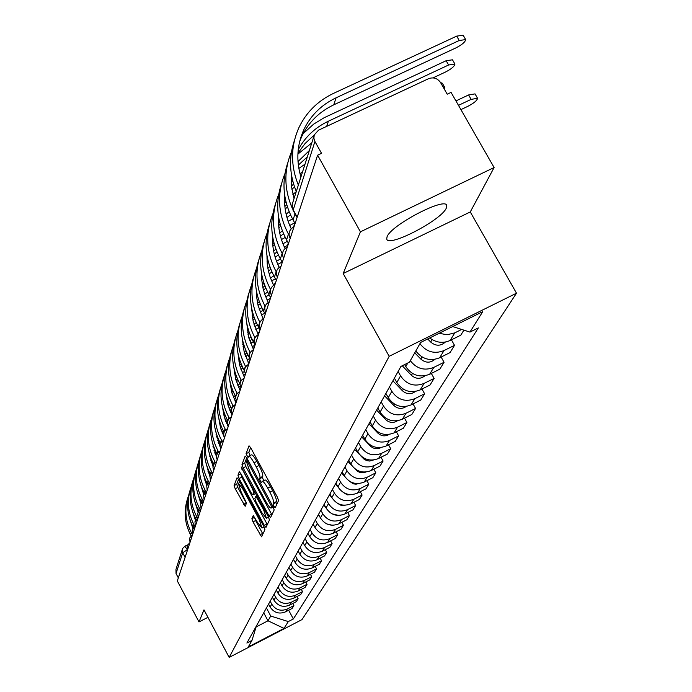 <?xml version="1.0" encoding="UTF-8"?>
<svg xmlns="http://www.w3.org/2000/svg" width="692" height="692" viewBox="0 0 692 692"><rect width="100%" height="100%" fill="white"/><g stroke="black" fill="none" stroke-linecap="round" stroke-linejoin="round"><path stroke-width="1.04" d="M273.963 506.31L275.182 507.772L278.556 500.584L277.388 497.15L250.755 447.836L249.042 445.786L246.049 453.71L248.056 457.524L248.592 456.27C249.587 455.933 251.395 458.113 254.033 462.81L256.23 466.875C259.016 472.281 260.261 475.923 259.976 477.809L259.578 478.777L260.391 481.156L261.585 482.601L262.147 481.416C263.159 481.087 264.993 483.31 267.666 488.059L269.871 492.142C272.665 497.565 273.902 501.19 273.582 503.023L273.158 503.94L273.963 506.31M250.616 447.594L248.826 452.326L250.123 455.5M248.783 456.175L251.378 454.878C252.372 454.54 254.189 456.711 256.827 461.408L259.024 465.474C261.81 470.88 263.055 474.522 262.761 476.416L262.355 477.376L263.704 480.629M446.271 208.171L446.781 205.758C446.496 196.173 391.092 224.9 387.07 236.759L386.724 238.922C387.667 248.047 441.185 220.367 446.271 208.171M251.879 518.689L252.987 521.863L261.567 536.828L264.932 529.674L263.816 526.456L238.662 479.694L237.019 477.774L234.086 485.576L235.211 488.777L245.167 506.319L246.516 503.075L241.205 492.073L238.282 483.284L242.581 488.578L259.111 519.32L262.008 528.039L257.632 522.624L253.263 515.514L251.879 518.689L254.509 517.356L255.616 520.531L262.891 534.034M343.171 273.522L470.275 211.942L494.105 167.533L360.428 231.829L343.171 273.522L389.172 356.311L229.164 657.4L203.984 609.851L198.993 621.926L177.325 580.934L317.602 155.198L321.546 153.339L314.921 141.497L293.079 210.299M360.428 231.829L317.602 155.198M268.851 515.583L270.546 517.659L274.17 509.943L273.02 506.579L246.862 458.078L245.184 456.054L241.984 464.531L243.143 467.878L268.851 515.583L271.575 514.208L271.904 514.779M269.465 519.995L265.979 527.425L264.309 525.375L239.103 478.518L237.962 475.248L239.294 471.754L240.92 473.743L251.205 492.86L252.857 494.875L253.817 492.6L252.675 489.296L241.11 466.901L268.332 516.708L269.465 519.995M494.105 167.533L451.054 92.391L447.214 94.199L440.562 82.564C437.5 78.239 433.503 76.942 428.59 78.672L318.528 130.183L314.237 134.931L313.883 138.244L314.921 141.497M470.275 211.942L516.5 293.192L301.989 619.599L229.164 657.4M198.993 621.926L207.946 617.325M178.337 577.863L176.036 573.521L175.967 569.386L182.195 549.82M429.732 337.947C436.219 342.748 443.018 343.595 450.146 340.473L454.756 332.878L447.075 334.764L439.126 333.293M454.756 332.878L461.685 329.435M450.146 340.473L460.786 335.179L463.891 330.145M451.418 339.841L454.514 345.343L444.022 350.567C434.438 354.295 426.41 351.994 419.932 343.665M415.805 350.965C422.207 359.209 430.156 361.483 439.645 357.79L450.025 352.609L454.514 345.343M441.133 357.046L444.056 362.279L433.815 367.391C424.455 371.042 416.627 368.801 410.313 360.67M404.647 364.572L405.78 366.613C411.878 375.427 419.836 377.979 429.645 374.26L439.792 369.191L444.056 362.279M431.324 373.421L434.109 378.403L424.092 383.411C414.413 387.087 406.567 384.57 400.556 375.868L398.116 371.474M394.405 378.143L396.819 382.503C402.77 391.118 410.538 393.601 420.122 389.959L430.035 384.994L434.109 378.403M421.973 389.034L424.62 393.774L414.828 398.687C405.365 402.286 397.701 399.838 391.836 391.326L389.458 387.027M385.911 393.393L388.273 397.649C394.077 406.083 401.663 408.505 411.039 404.932L420.736 400.071L424.62 393.774M413.046 403.929L415.555 408.453L405.988 413.262C396.732 416.8 389.241 414.404 383.515 406.083L381.188 401.87M377.806 407.951L380.107 412.121C385.773 420.364 393.194 422.734 402.363 419.231L411.852 414.465L415.555 408.453M404.509 418.158L406.905 422.475L397.537 427.198C388.48 430.658 381.154 428.322 375.557 420.174L373.291 416.056M370.056 421.869L372.305 425.952C377.841 434.022 385.098 436.341 394.068 432.907L403.358 428.218L406.905 422.475M396.343 431.756L398.627 435.891L389.449 440.519C380.583 443.918 373.421 441.634 367.954 433.659L365.739 429.62M362.634 435.19L364.831 439.186C370.246 447.093 377.348 449.359 386.136 445.977L395.227 441.384L398.627 435.891M388.523 444.774L390.703 448.727L381.716 453.269C373.031 456.608 366.016 454.376 360.67 446.565L358.499 442.612M355.532 447.94L357.686 451.859C362.98 459.6 369.935 461.823 378.541 458.511L387.451 453.995L390.703 448.727M381.024 457.248L383.1 461.036L374.303 465.491C365.791 468.769 358.923 466.581 353.69 458.926L351.571 455.059M348.725 460.171L350.827 464.003C356.008 471.598 362.816 473.769 371.258 470.517L379.986 466.088L383.1 461.036M373.827 469.211L375.817 472.835L367.184 477.221C358.845 480.438 352.116 478.293 347.003 470.785L344.927 466.996M342.194 471.901L344.253 475.663C349.322 483.111 355.999 485.23 364.269 482.039L372.824 477.688L375.817 472.835M366.916 480.689L368.827 484.166L360.359 488.474C352.185 491.64 345.585 489.538 340.576 482.177L338.544 478.449M335.923 483.163L337.938 486.857C342.903 494.157 349.443 496.242 357.556 493.093L365.947 488.829L368.827 484.166M360.281 491.709L362.106 495.057L353.802 499.278C345.784 502.392 339.314 500.333 334.4 493.111L332.411 489.46M329.894 493.984L331.866 497.609C336.736 504.779 343.145 506.821 351.103 503.733L359.338 499.529L362.106 495.057M353.889 502.306L355.645 505.523L347.496 509.675C339.625 512.737 333.284 510.722 328.466 503.629L326.52 500.048M324.09 504.399L326.027 507.954C330.802 514.995 337.09 516.993 344.901 513.957L352.989 509.831L355.645 505.523M347.747 512.504L349.425 515.592L341.424 519.675C333.7 522.685 327.48 520.713 322.757 513.749L320.846 510.229M318.51 514.424L320.405 517.919C325.084 524.821 331.26 526.785 338.933 523.801L346.865 519.744L349.425 515.592M341.822 522.322L343.44 525.289L335.585 529.311C327.999 532.269 321.892 530.332 317.265 523.489L315.388 520.038M313.139 524.078L314.998 527.503C319.583 534.293 325.647 536.213 333.181 533.273L340.974 529.285L343.44 525.289M336.122 531.776L337.679 534.639L329.954 538.592C322.498 541.499 316.503 539.596 311.962 532.883L310.12 529.484M307.957 533.376L309.782 536.75C314.289 543.419 320.24 545.305 327.636 542.416L335.3 538.488L337.679 534.639M330.612 540.885L332.117 543.644L324.531 547.536C317.204 550.399 311.313 548.531 306.859 541.931L305.051 538.592M302.958 542.355L304.748 545.668C309.168 552.216 315.016 554.076 322.29 551.23L329.816 547.363L332.117 543.644M325.301 549.682L326.745 552.346L319.289 556.169C312.092 558.989 306.305 557.155 301.928 550.668L300.155 547.389M298.131 551.014L299.895 554.275C304.238 560.719 309.981 562.535 317.126 559.733L324.531 555.927L326.745 552.346M320.171 558.167L321.564 560.736L314.229 564.508C307.153 567.284 301.47 565.485 297.171 559.101L295.423 555.875M293.477 559.378L295.207 562.579C299.472 568.919 305.12 570.71 312.144 567.95L319.427 564.205L321.564 560.736M315.215 566.367L316.555 568.85L309.35 572.561C302.387 575.294 296.799 573.521 292.569 567.25L290.865 564.075M288.979 567.457L290.675 570.615C294.87 576.843 300.415 578.598 307.326 575.882L314.488 572.197L316.555 568.85M310.423 574.291L311.72 576.687L304.627 580.346C297.776 583.036 292.275 581.297 288.132 575.121L286.445 571.999M284.628 575.268L286.289 578.374C290.415 584.506 295.873 586.236 302.672 583.555L309.722 579.931L311.72 576.687M305.786 581.955L307.04 584.273L300.06 587.871C293.322 590.527 287.915 588.814 283.832 582.742L282.18 579.662M280.416 582.828L282.051 585.882C286.107 591.919 291.479 593.624 298.174 590.985L305.103 587.404L307.04 584.273M301.305 589.368L302.508 591.608L295.64 595.155C289.005 597.776 283.685 596.089 279.672 590.112L278.046 587.084M276.342 590.146L277.95 593.156C281.938 599.099 287.223 600.768 293.815 598.165L300.639 594.644L302.508 591.608M296.954 596.539L298.122 598.71L291.358 602.204C284.827 604.791 279.594 603.13 275.65 597.239L274.049 594.264M272.397 597.231L273.98 600.198C277.899 606.045 283.106 607.688 289.593 605.128L296.314 601.651L298.122 598.71M292.751 603.493L293.875 605.595L287.215 609.038C280.788 611.581 275.632 609.955 271.748 604.159L270.174 601.218M268.574 604.099L270.131 607.014C273.989 612.775 279.11 614.392 285.502 611.866L292.119 608.441L293.875 605.595M256.118 626.935L267.994 620.793L270.736 616.036L288.296 621.58L284.014 628.397L248.281 646.942L251.975 640.411L246.88 643.058L400.936 366.414L409.456 362.175L420.615 342.471L482.765 311.642L469.946 332.091L452.715 326.546M288.296 621.58L293.347 618.959L478.336 327.913L469.946 332.091M389.172 356.311L516.5 293.192M263.721 612.801L267.994 620.793L284.014 628.397M270.736 616.036L266.42 607.965M288.668 610.232L293.347 618.959M251.975 640.411L256.447 625.871M276.636 504.693L275.935 502.539L276.368 501.613C276.696 499.78 275.459 496.155 272.665 490.732L269.871 492.142M262.32 481.321L264.932 480.014C265.944 479.686 267.787 481.9 270.46 486.658L272.665 490.732M246.733 457.844L244.717 463.173L245.868 466.512L271.575 514.208M271.8 506.89L246.897 460.621L246.473 461.702L250.201 472.506L265.763 501.371C268.401 506.086 270.226 508.3 271.238 508.006L272.89 506.336M240.79 473.518L241.785 477.177L267.311 524.588M261.922 512.755L266.403 518.239L263.462 509.321L255.841 496.242L254.872 498.499L256.014 501.786L261.922 512.755M238.532 479.469L236.716 484.262L237.84 487.462L246.395 503.361M455.942 100.92L468.588 94.951L475.041 93.887L477.411 98.022M460.924 109.613L467.835 106.343C473.864 103.194 477.108 100.513 477.575 98.299L471.131 99.38L458.485 105.348M452.023 326.892L452.819 326.581M298.356 185.101C290.458 165.44 290.64 146.297 298.892 127.674C306.245 112.312 317.801 100.868 333.57 93.351L456.711 36.114L463.156 35.24L465.491 39.288M299.679 141.471L301.833 136.324C308.649 122.242 319.289 111.749 333.769 104.829L456.037 47.843C462.057 44.712 465.275 41.97 465.673 39.6L459.228 40.491L336.078 97.806C321.495 104.769 310.777 115.33 303.909 129.499C297.006 144.671 296.012 160.509 300.933 177.005M296.306 191.554C289.299 174.323 288.694 157.248 294.481 140.312M427.699 338.959L430.675 342.038C435.778 346.26 440.674 346.26 445.363 342.056M414.759 352.808L420.797 359.07C425.589 363.092 430.286 363.188 434.879 359.356M303.148 133.668L313.632 124.153L324.081 117.752L446.15 60.723L452.482 59.806L454.765 63.785M433.01 77.876L445.57 71.994C451.426 68.949 454.549 66.311 454.929 64.062L448.606 64.996L328.38 121.204C315.085 127.553 305.034 137.059 298.226 149.714M295.077 223.551L293.062 219.9C283.106 201.095 281.35 182.039 287.794 162.715M292.24 208.249C284.023 189.08 283.781 170.249 291.505 151.747M301.375 135.727L302.369 134.559M314.177 135.122L305.163 143.4L297.932 153.191M291.263 173.545L291.418 186.165L294.039 198.665M440.614 82.659L442.309 83.187L444.558 87.106M444.16 88.844L444.697 87.356L443.001 86.837M289.1 235.271L288.443 234.086C277.899 213.932 276.731 193.769 284.948 173.588M288.529 243.428L286.557 239.865C276.869 221.527 275.156 202.912 281.428 184.029M297.889 154.1L311.789 142.915M307.36 156.825L298.347 165.12M291.41 174.54L291.15 174.972M309.376 150.51L298.001 161.573M284.723 195.525C283.936 206.977 286.107 218.058 291.237 228.749M402.234 365.765L411.385 375.289C415.901 379.13 420.39 379.303 424.871 375.817M392.9 380.834L402.415 390.746C406.654 394.405 410.962 394.665 415.33 391.508M384.562 395.815L393.86 405.503C397.839 408.989 401.957 409.318 406.195 406.481M282.518 254.016L282.163 253.367C271.921 233.749 270.762 214.079 278.712 194.383M282.284 262.363L280.372 258.886C270.935 240.972 269.266 222.789 275.373 204.33M298.849 168.424L305.034 164.151M293.572 183.968L291.436 186.304M302.663 171.581L299.999 173.718M292.742 180.967L291.142 182.939M278.504 216.449C277.881 227.521 280.07 238.195 285.052 248.48M276.393 272.146L276.177 271.757C266.212 252.632 265.079 233.446 272.769 214.2M276.342 280.416L274.464 277.016C265.27 259.526 263.643 241.75 269.595 223.698M291.816 189.158L294.576 187.065M294.429 197.428L293.806 197.912M286.661 204.469L284.87 206.484M296.262 191.675L292.872 194.452M285.917 201.649L284.628 203.284M272.579 236.405C272.112 247.105 274.309 257.407 279.17 267.302M270.624 289.585L270.468 289.299C260.763 270.65 259.647 251.923 267.103 233.109M270.659 297.655L268.833 294.316C259.863 277.233 258.28 259.846 264.076 242.174M285.165 208.923L287.474 207.107M290.493 214.831L286.955 217.496M280.113 224.009L278.634 225.73M289.135 211.657L286.125 214.217M279.447 221.371L278.435 222.694M266.939 255.435L267.259 264.162L268.34 270.667L270.122 277.06L273.565 285.277M376.595 410.122L385.678 419.612C389.414 422.924 393.35 423.314 397.459 420.771M265.148 306.314L265.01 306.054C255.564 287.863 254.457 269.569 261.688 251.17M265.235 314.116L263.444 310.855C254.699 294.143 253.151 277.137 258.799 259.837M278.85 227.789L280.762 226.241M288.132 221.258L292.526 218.931M283.556 233.775L280.468 236.197M273.902 242.676L272.7 244.112M294.68 222.833L289.758 225.497M282.327 230.782L279.732 233.083M273.305 240.193L272.536 241.214M261.559 273.625L261.749 279.957L263.064 288.356L264.837 294.524L268.219 302.465M368.974 423.807L377.858 433.097C381.361 436.245 385.107 436.695 389.086 434.438M259.95 322.368L259.794 322.083C250.582 304.316 249.492 286.436 256.516 268.435M260.045 329.876L258.298 326.676C249.751 310.327 248.246 293.685 253.756 276.739M272.856 245.816L274.404 244.518M281.445 239.562L285.268 237.417M287.941 245.21L284.369 247.035M276.99 251.871L274.309 254.076M267.994 260.512L267.043 261.68M287.336 241.274L282.967 243.783M275.892 249.059L273.651 251.109M267.458 258.177L266.913 258.92M256.421 291.012L256.671 297.153L258.029 305.276L263.107 318.9M361.682 436.911L370.367 446.003C373.654 448.996 377.218 449.497 381.05 447.516M254.993 337.774L254.803 337.428C245.816 320.067 244.743 302.586 251.559 284.966M255.071 344.953L253.367 341.822C245.02 325.828 243.541 309.523 248.93 292.915M267.155 263.064L268.384 262M275.122 257.069L278.435 255.114M282.12 262.06L277.795 264.361M270.78 269.197L268.453 271.178M262.372 277.578L261.645 278.495M280.398 258.929L276.549 261.282M269.785 266.532L267.873 268.349M261.887 275.381L261.55 275.857M251.507 307.663L253.203 321.46L258.211 334.617M354.685 449.463L359.702 454.722M360.515 455.578L363.758 458.926L366.492 460.535L369.597 461.045L373.334 460.042M250.253 352.565L250.011 352.124C241.248 335.162 240.185 318.052 246.819 300.804M249.613 358.119L248.644 356.337C240.487 340.672 239.034 324.704 244.302 308.424M261.714 279.568L262.657 278.738M269.127 273.824L271.991 272.06M275.442 278.781L271.584 280.952M264.889 285.779L262.882 287.552M257.009 293.918L256.49 294.602M273.842 275.857L270.46 278.028M263.989 283.262L262.372 284.862M246.81 323.614L248.584 336.961L253.523 349.676M347.981 461.503L351.7 465.413M354.953 468.83L357.427 471.235L360.117 472.541L363.075 472.826L365.904 472.048M245.721 366.76L245.426 366.215C236.872 349.633 235.816 332.887 242.269 315.985M244.613 371.189L244.112 370.263C236.128 354.918 234.718 339.262 239.865 323.302M256.533 295.38L257.208 294.766M263.444 289.887L265.901 288.296M273.167 284.464L275.355 283.409M269.11 294.827L265.693 296.859M259.292 301.677L257.58 303.243M251.897 309.583L251.559 310.033M267.657 292.076L264.69 294.074M258.479 299.299L257.113 300.674M242.312 338.907L244.12 351.666L248.861 363.81M341.545 473.068L344.625 476.304M349.01 480.914L353.266 483.846L356.051 484.184L358.75 483.561M241.378 380.41L241.024 379.744C232.659 363.516 231.621 347.116 237.91 330.551M240.055 384.19L239.761 383.627C231.95 368.594 230.566 353.24 235.6 337.584M251.585 310.552L252.018 310.137M258.029 305.284L260.14 303.875M267.06 300.06L270.399 298.442M263.116 310.232L260.106 312.118M253.973 316.927L252.511 318.303M261.801 307.637L259.197 309.471M253.229 314.67L252.104 315.846M238.005 353.595L239.83 365.783L244.388 377.382M335.361 484.175L337.973 486.926M343.137 492.358L347.315 494.867L351.839 494.624M237.218 393.523L236.794 392.736C228.62 376.855 227.599 360.792 233.723 344.547M235.773 396.836L235.574 396.473C227.936 381.733 226.578 366.673 231.509 351.302M252.874 320.067L254.665 318.822M261.273 315.016L264.785 313.303M263.911 318.121L262.951 318.597M257.433 325.032L254.794 326.771M248.895 331.563L247.675 332.757M256.239 322.576L253.973 324.245M248.22 329.427L247.303 330.404M233.87 367.694L235.713 379.346L240.098 390.418M329.409 494.849L331.641 497.202M337.428 503.292L341.044 505.324L345.152 505.247M233.221 406.143L232.728 405.227C224.736 389.674 223.724 373.931 229.692 358.006M231.699 409.084L231.552 408.825C224.078 394.362 222.746 379.588 227.573 364.502M247.961 334.271L249.466 333.189M255.78 329.375L258.929 327.826M259.37 331.926L257.363 332.938M252.044 339.262L249.734 340.853M244.051 345.628L243.039 346.649M250.962 336.926L248.982 338.44M243.437 343.595L242.719 344.391M229.9 381.257L231.751 392.373L235.963 402.952M323.683 505.125L325.56 507.106M331.987 513.81L338.656 515.453M229.372 418.288L228.81 417.25C220.99 402.009 219.995 386.577 225.826 370.947M227.806 420.926L227.685 420.701C220.359 406.524 219.053 392.018 223.784 377.201M243.273 347.92L244.51 346.995M250.573 343.189L253.341 341.779M253.73 349.036L253.298 349.244M254.993 345.213L252.061 346.727M246.923 352.946L244.907 354.39M239.432 359.157L238.61 359.996M245.937 350.723L244.224 352.081M238.87 357.219L238.316 357.842M226.085 394.302L227.945 404.915L231.993 415.001M318.173 515.021L319.721 516.656M326.832 523.948L332.316 525.263M225.678 429.992L225.047 428.815C217.392 413.877 216.406 398.739 222.097 383.403M224.078 432.37L223.957 432.145C216.778 418.228 215.506 403.99 220.134 389.432M238.783 361.051L239.787 360.281M245.617 356.475L248.03 355.186M249.561 361.691L248.143 362.4M242.053 366.111L240.297 367.417M235.003 372.166L234.354 372.85M249.743 358.517L247.018 359.996M241.153 364.001L239.674 365.212M234.493 370.332L234.104 370.782M222.426 406.87L224.286 416.991L228.17 426.609M312.87 524.553L314.107 525.868M322.022 533.748L326.062 534.682M222.115 441.262L221.414 439.965C213.923 425.32 212.946 410.468 218.508 395.409M220.506 443.425L220.367 443.174C213.326 429.507 212.081 415.52 216.613 401.213M234.484 373.697L235.28 373.066M240.894 369.268L242.987 368.101M245.496 373.914L243.238 375.073M237.408 378.792L235.885 379.96M230.765 384.7L230.28 385.228M244.639 371.396L242.217 372.78M236.586 376.785L235.323 377.849M218.897 418.971L220.757 428.625L224.485 437.794M307.75 533.748L308.701 534.76M317.827 543.281L319.6 543.678M218.681 452.136L217.919 450.717C210.576 436.349 209.615 421.765 215.039 406.983M217.063 454.099L216.907 453.814C210.005 440.389 208.776 426.644 213.222 412.579M230.375 385.877L230.972 385.392M236.387 381.603L238.195 380.539M240.349 386.318L238.567 387.286M232.97 391.006L231.664 392.053M239.839 383.775L237.641 385.098M232.218 389.094L231.154 390.02M215.506 430.649L220.091 446.902M302.811 542.623L303.503 543.35M215.368 462.628L214.537 461.08C207.34 446.989 206.398 432.673 211.7 418.141M213.759 464.427L213.569 464.072C206.787 450.881 205.585 437.379 209.953 423.547M232.079 393.488L233.637 392.537M239.605 389.458L240.565 388.982M235.738 398.142L234.112 399.068M228.732 402.796L227.616 403.704M235.193 395.763L233.265 396.974M228.04 400.962L227.158 401.758M212.245 441.911L216.432 456.789M298.036 551.187L298.486 551.654M212.176 472.757L211.285 471.088C204.226 457.256 203.292 443.2 208.482 428.919M210.567 474.401L210.342 473.977C203.69 461.019 202.505 447.741 206.796 434.143M227.962 404.95L229.286 404.119M235.02 401.057L236.335 400.417M231.638 409.379L229.856 410.434M224.675 414.162L223.741 414.958M230.773 407.32L229.087 408.427M224.035 412.415L223.317 413.081M209.096 452.784L213.024 466.624M209.088 482.54L208.136 480.758C201.208 467.178 200.291 453.364 205.368 439.325M207.496 484.054L207.228 483.552C200.697 470.811 199.53 457.749 203.742 444.376M224.018 416.022L225.125 415.295M230.644 412.25L231.69 411.731M227.504 420.355L225.791 421.411M220.783 425.139L220.013 425.814M226.552 418.487L225.082 419.49M220.194 423.469L219.624 424.014M206.06 463.285L209.806 476.26M206.104 492.003L205.091 490.109C198.301 476.762 197.393 463.19 202.367 449.385M204.529 493.387L204.218 492.799C197.8 480.274 196.658 467.429 200.792 454.263M220.229 426.713L221.155 426.09M226.466 423.046L227.556 422.509M228.801 424.698L227.91 426.108M223.386 431.055L221.898 432.016M217.054 435.735L216.432 436.297M222.513 429.274L221.241 430.165M216.51 434.143L216.077 434.567M203.137 473.44L206.718 485.637M203.223 501.146L202.15 499.14C195.481 486.026 194.582 472.688 199.452 459.107M201.657 502.418L201.303 501.752C194.997 489.426 193.872 476.788 197.938 463.83M216.596 437.041L217.349 436.522M222.469 433.469L223.957 432.725M219.459 441.401L218.162 442.266M213.473 445.985L212.98 446.435M218.655 439.688L217.556 440.493M200.317 483.258L203.751 494.754M200.343 510.108L199.305 507.885C192.757 494.996 191.866 481.874 196.64 468.519M198.889 511.172L198.483 510.411C192.29 498.283 191.182 485.845 195.17 473.094M213.11 447.023L213.698 446.608M218.646 443.555L220.16 442.776M215.696 451.409L214.572 452.179M214.952 449.765L214.018 450.475M197.583 492.765L200.905 503.603M197.73 518.567L196.545 516.353C190.118 503.681 189.236 490.775 193.916 477.627M196.208 519.649L195.75 518.801C189.66 506.864 188.579 494.616 192.497 482.056M209.754 456.694L210.195 456.365M214.978 453.312L216.285 452.611M212.089 461.088L211.129 461.772M211.397 459.523L210.619 460.128M194.954 501.968L198.154 512.201M195.109 526.854L193.881 524.553C187.558 512.089 186.693 499.39 191.286 486.459M193.604 527.858L193.103 526.923C187.117 515.177 186.053 503.119 189.902 490.749M211.467 462.758L212.582 462.135M208.629 470.465L207.816 471.062M213.318 465.37L212.643 465.768M207.989 468.96L207.34 469.479M192.411 510.886L195.499 520.548M192.523 534.812L191.295 532.503C185.084 520.246 184.228 507.746 188.726 495.005M191.087 535.824L190.542 534.795C184.652 523.23 183.605 511.353 187.394 499.166M208.093 471.909L209.036 471.364M205.299 479.539L204.624 480.058M210.446 474.176L209.218 474.902M204.711 478.103L204.192 478.527M189.945 519.528L192.93 528.645M187.394 549.63L182.697 552.804L176.036 573.521M187.515 549.993L184.799 546.265L182.619 548.505L182.697 552.804L185.093 557.337M289.593 605.128L291.358 602.204M293.815 598.165L295.64 595.155M298.174 590.985L300.06 587.871M302.672 583.555L304.627 580.346M307.326 575.882L309.35 572.561M312.144 567.95L314.229 564.508M317.126 559.733L319.289 556.169M322.29 551.23L324.531 547.536M327.636 542.416L329.954 538.592M333.181 533.273L335.585 529.311M338.933 523.801L341.424 519.675M344.901 513.957L347.496 509.675M351.103 503.733L353.802 499.278M357.556 493.093L360.359 488.474M364.269 482.039L367.184 477.221M371.258 470.517L374.303 465.491M378.541 458.511L381.716 453.269M386.136 445.977L389.449 440.519M394.068 432.907L397.537 427.198M402.363 419.231L405.988 413.262M411.039 404.932L414.828 398.687M420.122 389.959L424.092 383.411M429.645 374.26L433.815 367.391M439.645 357.79L444.022 350.567M285.502 611.866L287.215 609.038M270.131 607.014L271.748 604.159M273.98 600.198L275.65 597.239M277.95 593.156L279.672 590.112M282.051 585.882L283.832 582.742M286.289 578.374L288.132 575.121M290.675 570.615L292.569 567.25M295.207 562.579L297.171 559.101M299.895 554.275L301.928 550.668M304.748 545.668L306.859 541.931M309.782 536.75L311.962 532.883M314.998 527.503L317.265 523.489M320.405 517.919L322.757 513.749M326.027 507.954L328.466 503.629M331.866 497.609L334.4 493.111M337.938 486.857L340.576 482.177M344.253 475.663L347.003 470.785M350.827 464.003L353.69 458.926M357.686 451.859L360.67 446.565M364.831 439.186L367.954 433.659M372.305 425.952L375.557 420.174M380.107 412.121L383.515 406.083M388.273 397.649L391.836 391.326M396.819 382.503L400.556 375.868M405.78 366.613L407.83 362.98M290.778 236.586L290.104 238.299M290.173 238.429L290.026 238.16C288.08 233.481 289.247 229.77 293.52 227.037L293.979 226.881M284.204 256.55L283.547 258.168M277.942 275.554L277.302 277.077M271.982 293.65L271.359 295.095M266.29 310.907L265.685 312.282M260.867 327.385L260.27 328.691M255.677 343.137L255.097 344.374M250.712 358.197L250.149 359.382M245.954 372.625L245.409 373.758M241.404 386.456L240.868 387.537M237.027 399.725L236.621 400.962M232.832 412.458L232.434 413.66M224.917 436.47L224.554 437.595M221.189 447.802L220.835 448.883M217.591 458.709L217.245 459.765M214.131 469.219L213.793 470.249M210.792 479.366L210.463 480.352M207.565 489.149L207.245 490.118M204.451 498.595L204.14 499.538M201.441 507.729L201.138 508.637M198.535 516.552L198.241 517.443M195.724 525.09L195.438 525.955M192.999 533.359L192.722 534.198M190.361 541.36L190.092 542.182M187.809 549.111L187.541 549.915M283.625 258.315L283.478 258.055C281.583 253.488 282.717 249.873 286.886 247.208L287.327 247.07M277.388 277.233L277.241 276.973C275.399 272.527 276.506 269.006 280.563 266.403L280.995 266.273M271.446 295.259L271.307 295C269.508 290.666 270.589 287.223 274.551 284.689L274.966 284.576M265.78 312.455L265.642 312.196C263.886 307.966 264.941 304.601 268.807 302.127L269.223 302.023M260.374 328.873L260.235 328.613C258.523 324.479 259.552 321.2 263.332 318.778L263.73 318.692M255.201 344.564L255.063 344.313C253.393 340.265 254.405 337.065 258.09 334.694L258.479 334.617M252.961 350.126L253.462 349.849M248.168 364.701L248.653 364.442M243.575 378.662L244.042 378.429M239.172 392.061L239.622 391.845M234.943 404.932L235.375 404.733M230.868 417.293L231.301 417.112M198.12 517.218L197.748 513.144L198.967 511.085L200.68 510.039M297.179 217.15L292.56 208.664L292.145 204.529L313.926 136.212M184.799 546.265L182.619 548.505M276.368 501.613L273.582 503.023M270.46 486.658L267.666 488.059M262.355 477.376L259.578 478.777M262.761 476.416L259.976 477.809M259.024 465.474L256.23 466.875M256.827 461.408L254.033 462.81M248.826 452.326L246.049 453.71M275.935 502.539L273.158 503.94M245.868 466.512L243.143 467.878M244.717 463.173L241.984 464.531M271.722 504.165L270.996 504.537M248.8 461.676L248.073 462.04M247.961 460.119L246.983 460.604M273.202 506.916L271.359 507.85M266.991 524.017L264.309 525.375M241.785 477.177L239.103 478.518M240.643 473.908L237.962 475.248M255.599 493.465L252.891 494.823M255.019 491.995L253.817 492.6M253.376 488.941L252.675 489.296M242.589 468.925L241.889 469.271M264.162 508.966L263.462 509.321M258.211 497.92L257.51 498.275M257.009 495.688L255.962 496.225M259.785 518.974L259.111 519.32M243.255 488.241L242.581 488.578M246.205 503.015L243.575 504.338M237.84 487.462L235.211 488.777M236.716 484.262L234.086 485.576M262.571 533.48L259.941 534.812M255.616 520.531L252.987 521.863M471.131 99.38L468.588 94.951M459.228 40.491L456.711 36.114M333.769 104.829L336.078 97.806M432.093 339.59L430.675 342.038M422.025 356.942L420.797 359.07M448.606 64.996L446.15 60.723M293.062 219.9L295.034 213.828M326.685 126.368L328.38 121.204M286.557 239.865L288.443 234.086M412.449 373.455L411.385 375.289M403.324 389.189L402.415 390.746M394.622 404.189L393.86 405.503M280.372 258.886L282.163 253.367M274.464 277.016L276.177 271.757M268.833 294.316L270.468 289.299M386.309 418.513L385.678 419.612M263.444 310.855L265.01 306.054M293.572 226.993L294.844 223.127M378.368 432.206L377.858 433.097M258.298 326.676L259.794 322.083M287.509 245.418L288.296 243.013M370.765 445.311L370.367 446.003M253.367 341.822L254.803 337.428M363.49 457.862L363.188 458.381M248.644 356.337L250.011 352.124M244.112 370.263L245.426 366.215M239.761 383.627L241.024 379.744M235.574 396.473L236.794 392.736M231.552 408.825L232.728 405.227M258.177 334.556L258.981 332.117M227.685 420.701L228.81 417.25M253.358 349.218L254.613 345.394M223.957 432.145L225.047 428.815M249.189 361.873L250.063 359.217M220.367 443.174L221.414 439.965M245.176 374.069L245.331 373.602M216.907 453.814L217.919 450.717M213.569 464.072L214.537 461.08M210.342 473.977L211.285 471.088M207.228 483.552L208.136 480.758M204.218 492.799L205.091 490.109M201.303 501.752L202.15 499.14M198.483 510.411L199.305 507.885M195.75 518.801L196.545 516.353M193.103 526.923L193.881 524.553M190.542 534.795L191.295 532.503M446.781 205.758L446.323 204.944M250.253 359.58L250.115 359.33C248.489 355.368 249.475 352.237 253.082 349.918M245.522 373.957L245.383 373.706C243.792 369.839 244.752 366.769 248.281 364.502M240.98 387.736L240.842 387.485C239.285 383.697 240.228 380.695 243.679 378.481M239.268 391.888C235.894 394.059 234.96 397 236.491 400.711M235.029 404.768C231.725 406.896 230.817 409.776 232.304 413.409M230.964 417.138C227.72 419.231 226.829 422.051 228.291 425.615M227.045 429.04C223.862 431.09 222.988 433.858 224.424 437.353M223.274 440.493L221.206 442.223L220.272 444.03L219.995 446.046L220.705 448.65M219.649 451.521L218.049 452.715L216.7 454.999L216.492 457.637L217.124 459.523M216.146 462.152L214.581 463.32L213.257 465.56L212.989 467.507L213.664 470.015M212.773 472.402L211.233 473.553L209.935 475.759L210.333 480.127M209.52 482.298L206.726 485.594L207.124 489.884M206.38 491.856L203.63 495.091L204.019 499.313M203.336 501.086L200.645 504.269L201.026 508.412M197.557 518.645L194.954 521.725L195.317 525.738M194.815 527.001L192.246 530.037L192.601 533.982M192.151 535.098L189.625 538.082L189.98 541.966M189.565 542.943L187.082 545.876L187.428 549.699M297.067 217.504L292.993 210.143L292.197 204.27M184.859 546.239L187.515 544.898M247.944 460.093L246.932 460.604M273.245 506.994L271.238 508.006M255.564 493.517L252.857 494.875M268.557 517.14L266.403 518.239M256.992 495.662L255.893 496.216M264.084 526.984L262.008 528.039M240.098 482.376L238.411 483.215M301.833 136.324L303.909 129.499"/></g></svg>

